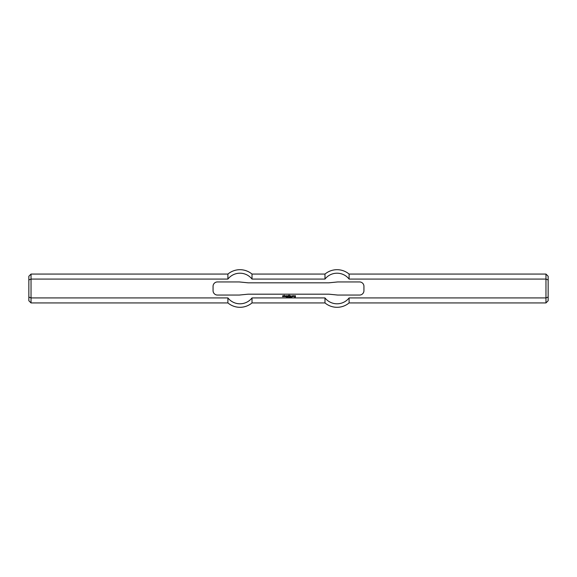 <?xml version="1.0" encoding="UTF-8"?>
<svg xmlns="http://www.w3.org/2000/svg" width="577" height="577" viewBox="0 0 577 577"><rect width="100%" height="100%" fill="white"/><g stroke="black" fill="none" stroke-linecap="round" stroke-linejoin="round"><path stroke-width="0.87" d="M289.034 296.866L288.947 297.494L289.034 296.866M289.257 297.004L289.257 297.494L289.178 296.866L289.589 297.364L289.668 296.866L289.668 297.494L289.257 297.004M290.801 296.866L290.844 297.494L290.801 296.866M291.241 297.508L291.241 296.866L291.241 297.508M294.876 296.412L294.537 295.922L295.46 295.705L295.337 297.119L294.537 297.083L295.215 296.874L295.215 296.015L294.876 296.412M289.517 295.676L289.762 295.309L289.517 295.676M286.307 296.686L286.307 295.705L287.865 295.893L287.836 296.686L287.526 295.922L287.195 296.686L286.61 295.922L286.307 296.686M292.308 296.354L292.611 295.987L292.308 296.354M291.998 296.441L292.186 295.705L292.95 295.864L292.763 296.686L291.998 296.441M285.355 296.261L285.601 295.922L285.298 296.441L285.781 296.686L284.988 296.535L284.988 295.864L285.94 295.864L285.355 296.261M283.949 295.705L284.252 295.287L284.713 295.741L284.281 295.951L284.685 296.686L283.978 296.535L283.949 295.705M293.347 296.686L293.318 295.741L294.111 295.705L294.263 296.167L293.686 295.987L293.347 296.686M288.291 296.686L288.262 295.482L289.027 295.309L288.291 296.686M282.723 296.261L282.723 295.705L283.487 295.741L282.845 295.987L283.336 296.686L282.571 296.686L283.213 296.412L282.723 296.261M289.517 296.686L289.762 295.864L289.517 296.686M290.527 296.261L290.808 295.951L290.469 296.441L290.959 296.686L290.159 296.535L290.159 295.864L291.111 295.864L290.527 296.261M290.274 296.931L290.274 297.443L290.274 296.931M290.274 297.508L290.274 296.866L290.274 297.508M291.731 297.112L291.623 297.494L291.731 297.112M287.512 297.004L287.512 297.494L287.433 296.866L287.844 297.364L287.923 296.866L287.923 297.494L287.512 297.004M286.358 297.48L286.603 296.881L286.358 297.48M363.936 290.685A4.371 4.371 0 0 1 359.565 295.056L337.696 295.056L328.948 294.183L248.052 294.183L239.304 295.056L217.435 295.056A4.371 4.371 0 0 1 213.064 290.685L213.064 286.315A4.371 4.371 0 0 1 217.435 281.944L239.304 281.944L248.052 282.817L328.948 282.817L337.696 281.944L359.565 281.944A4.371 4.371 0 0 1 363.936 286.315L363.936 290.685M28.85 279.932L28.85 276.253L31.035 274.068L31.035 302.932L28.85 300.747L28.85 279.932L31.035 279.08L227.901 279.08A15.298 15.298 0 0 1 252.012 279.08L324.988 279.08A15.298 15.298 0 0 1 349.099 279.08L545.965 279.08L545.965 302.932L548.15 300.747L548.15 297.068L545.965 297.92L349.099 297.92L349.099 302.932L545.965 302.932M227.901 297.92L227.901 302.932A18.803 18.803 0 0 0 252.012 302.932L252.012 297.92L324.988 297.92L252.012 297.92A15.298 15.298 0 0 1 227.901 297.92L31.035 297.92L28.85 297.068M252.012 302.932L324.988 302.932L324.988 297.92A15.298 15.298 0 0 0 349.099 297.92M548.15 297.068L548.15 279.932L545.965 279.08L545.965 274.068L548.15 276.253L548.15 279.932M545.965 274.068L349.099 274.068L349.099 279.08M349.099 274.068A18.803 18.803 0 0 0 324.988 274.068L324.988 279.08M324.988 274.068L252.012 274.068L252.012 279.08M31.035 274.068L227.901 274.068L227.901 279.08M324.988 302.932A18.803 18.803 0 0 0 349.099 302.932M31.035 302.932L227.901 302.932M252.012 274.068A18.803 18.803 0 0 0 227.901 274.068"/></g></svg>
